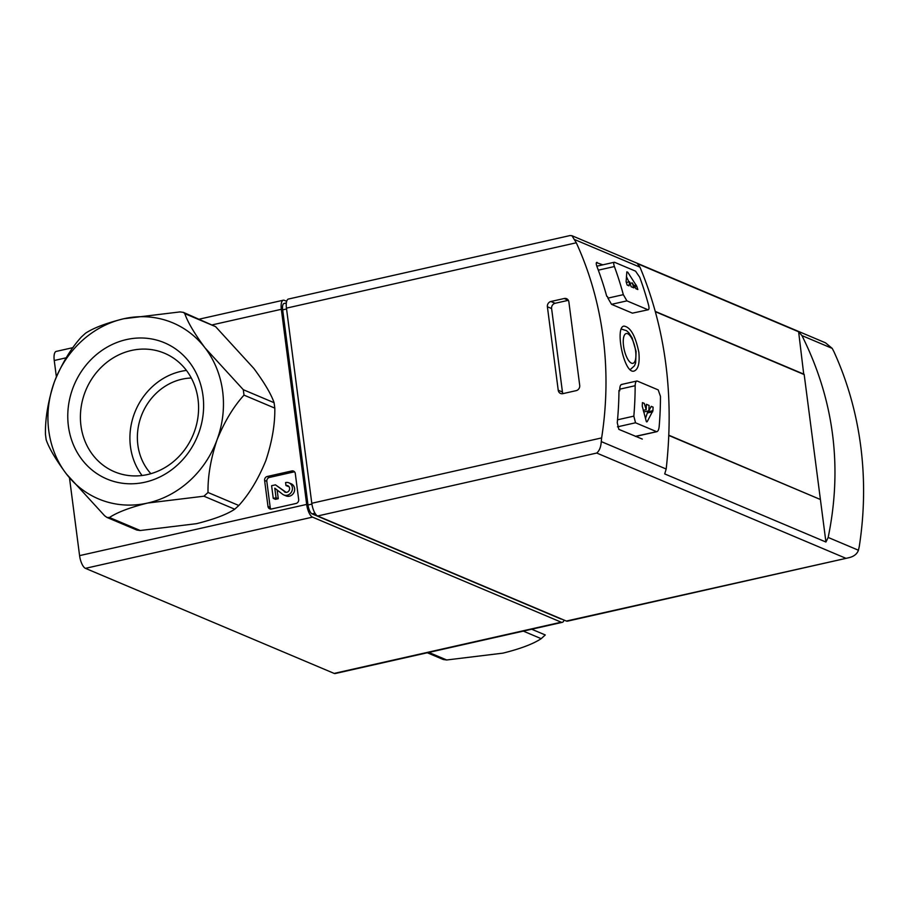 <?xml version="1.0" encoding="UTF-8"?>
<svg xmlns="http://www.w3.org/2000/svg" width="909" height="909" viewBox="0 0 909 909"><rect width="100%" height="100%" fill="white"/><g stroke="black" fill="none" stroke-linecap="round" stroke-linejoin="round"><path stroke-width="1.36" d="M73.015 347.624L56.21 351.408A11.238 4.045 77.3 0 0 54.245 360.498L56.369 376.849M69.493 477.895L79.583 555.626A11.238 4.045 77.3 0 0 85.435 568.341L334.148 673.41A11.238 4.045 77.3 0 0 335.216 673.535L562.307 622.324A11.238 4.045 77.3 0 0 564.057 620.074M803.749 374.394L798.625 331.774L637.402 263.667L639.97 267.166C665.615 328.581 674.364 395.858 666.183 469.021L664.706 473.919L825.929 542.025L804.147 374.303L655.378 311.457M825.929 542.025L828.167 537.446L858.426 550.229L859.232 546.729A337.216 304.617 -67.1 0 0 833.894 351.613L832.212 348.386L825.497 342.818L571.954 235.715L570.068 235.545L288.414 299.05A11.238 4.045 77.3 0 0 286.449 308.14L311.787 503.268A11.238 4.045 77.3 0 0 317.639 515.982L566.352 621.052A11.238 4.045 77.3 0 0 567.421 621.177L849.074 557.672L566.352 621.052M614.2 262.281L614.689 262.337C613.507 262.144 613.405 263.542 614.404 266.542A342.829 309.696 112.9 0 1 623.324 294.664L607.928 298.129L611.53 304.333L632.403 313.151L648.299 309.753L632.403 313.151M596.702 262.383L597.19 262.44C596.009 262.247 595.94 263.633 596.986 266.621A337.216 304.617 112.9 0 1 606.735 296.3L607.519 296.629A337.216 304.617 112.9 0 1 607.928 298.129M623.324 294.664L626.915 300.868L647.787 309.685C649.037 309.867 649.321 308.424 648.64 305.356A342.829 309.696 -67.1 0 0 639.72 277.234L635.561 271.155L614.689 262.337M636.789 381.041L637.334 381.087C636.016 380.916 635.289 382.462 635.152 385.711A342.829 309.696 112.9 0 1 633.834 416.14L617.529 419.81M621.949 384.552C620.631 384.382 619.904 385.927 619.756 389.188A337.216 304.617 112.9 0 1 619.745 390.779L618.972 390.45A337.216 304.617 112.9 0 1 617.256 422.719L618.87 429.378L642.311 439.07M633.834 416.14L635.527 422.776L656.4 431.593C657.786 431.741 658.707 430.15 659.15 426.832A342.829 309.696 -67.1 0 0 660.468 396.415L658.207 389.904L637.334 381.087M596.429 262.61L602.849 264.826M845.461 558.115L596.736 453.046C599.395 450.819 600.906 447.001 601.269 441.592L601.633 437.911A337.216 304.617 -67.1 0 0 576.295 242.783L571.954 235.715M638.845 352.26C635.425 335.785 630.482 327.07 624.017 326.115C614.507 326.797 624.119 374.769 634.141 371.031C638.277 369.384 639.845 363.123 638.845 352.26M828.167 537.446C842.688 466.976 833.951 399.687 801.943 335.591L798.625 331.774M858.426 550.229C857.119 553.945 853.994 556.433 849.074 557.672M564.216 298.504L550.911 301.504A4.5 4.056 -67.1 0 0 547.388 306.765L558.228 390.234A4.5 4.056 -67.1 0 0 562.887 393.642L576.181 390.643A4.5 4.056 -67.1 0 0 579.715 385.393L568.875 301.924A4.5 4.056 -67.1 0 0 564.216 298.504L568.284 300.22M820.407 499.507L668.876 435.491M656.968 431.627L635.357 436.343M646.174 409.686A342.829 309.696 -67.1 0 0 646.424 404.3L649.083 405.425A342.829 309.696 112.9 0 1 648.833 410.811L651.208 406.323L653.082 407.118A342.829 309.696 112.9 0 1 652.923 410.663L647.185 421.708L646.254 421.31L642.265 406.164A342.829 309.696 -67.1 0 0 642.424 402.619L644.299 403.403L646.174 409.686L643.242 410.345M646.515 421.856L647.185 421.708L646.254 421.31M635.936 288.755L632.221 282.892A342.829 309.696 112.9 0 1 633.812 287.858L631.153 286.733A342.829 309.696 -67.1 0 0 629.551 281.767L629.028 285.835L627.153 285.04A342.829 309.696 -67.1 0 0 626.108 281.767L626.835 271.848L627.778 272.245L636.766 286.267A342.829 309.696 112.9 0 1 637.811 289.539L635.936 288.755M626.835 271.848L627.778 272.245L626.79 272.473M568.33 300.311L555.138 303.288A4.5 4.056 -67.1 0 0 551.604 308.549L562.444 392.018A4.5 4.056 -67.1 0 0 562.989 393.62M286.335 302.981L284.04 303.492A7.863 2.829 77.3 0 0 282.665 309.855L308.003 504.984A7.863 2.829 77.3 0 0 312.105 513.88L560.819 618.949A7.863 2.829 77.3 0 0 561.569 619.04L561.569 619.04M286.665 301.299L284.369 300.334A11.238 4.045 77.3 0 0 283.301 300.209A11.238 4.045 77.3 0 0 281.335 309.299L306.674 504.415A11.238 4.045 77.3 0 0 312.526 517.13L561.239 622.199A11.238 4.045 77.3 0 0 562.307 622.324M291.8 470.953L267.246 476.486A3.375 3.045 -67.1 0 0 264.599 480.429L267.985 506.449A3.375 3.045 -67.1 0 0 271.473 509.006L296.027 503.472A3.375 3.045 -67.1 0 0 298.675 499.53L295.289 473.509A3.375 3.045 -67.1 0 0 291.8 470.953L294.016 471.885L269.473 477.43A3.375 3.045 -67.1 0 0 266.826 481.372L270.2 507.381A3.375 3.045 -67.1 0 0 270.962 509.074M819.975 499.325L668.888 435.241M804.181 374.576L655.457 311.742M645.492 418.447L647.344 412.981A1.682 0.602 77.3 0 0 647.39 411.913L647.288 411.152M643.697 411.97L648.833 410.811M643.538 411.402L643.402 410.311M628.88 281.915L626.415 276.563M626.346 282.494L629.551 281.767M630.085 283.369L632.221 282.892M285.744 492.337L275.461 484.838L271.609 485.713L273.257 498.393L276.052 497.768L274.802 488.19L282.631 494.257A6.579 5.943 -67.1 0 0 283.835 494.962L286.051 495.905A6.579 5.943 -67.1 0 0 294.084 492.155A6.579 5.943 -67.1 0 0 291.175 483.781L288.948 482.849A6.579 5.943 -67.1 0 0 285.574 482.565L285.96 485.52L288.176 486.463A3.511 3.17 -67.1 0 1 288.767 486.383M273.257 498.393L275.472 499.336L278.268 498.7L277.143 489.996M286.176 492.36L275.461 484.838M283.835 494.962A6.579 5.943 -67.1 0 0 291.869 491.212A6.579 5.943 -67.1 0 0 288.948 482.849M284.381 491.758A3.511 3.17 -67.1 0 0 289.312 490.133A3.511 3.17 -67.1 0 0 285.96 485.52M278.268 498.7L276.052 497.768M126.431 339.58A73.947 66.8 112.9 0 1 198.605 433.411A73.947 66.8 112.9 0 1 82.049 459.693A73.947 66.8 112.9 0 1 126.431 339.58M147.667 503.041A95.547 86.31 -67.1 0 0 216.978 439.99A95.547 86.31 -67.1 0 0 205.014 347.852A95.547 86.31 -67.1 0 0 123.726 318.752A95.547 86.31 -67.1 0 0 54.415 381.803A95.547 86.31 -67.1 0 0 66.38 473.941A95.547 86.31 -67.1 0 0 147.667 503.041L203.946 496.2L208.013 492.485C207.729 476.43 210.718 458.931 216.978 439.99C224.455 421.685 233.465 406.721 243.998 395.12L243.294 389.7L205.014 347.852C194.469 333.603 187.731 322.195 184.788 313.628L183.379 312.366L180.005 311.912L123.726 318.752C106.308 323.093 93.57 327.91 85.514 333.228L81.435 336.932C70.947 348.442 61.948 363.407 54.415 381.803C48.166 400.63 45.177 418.129 45.45 434.309L46.154 439.729C49.052 448.217 55.79 459.624 66.38 473.941L104.66 515.789L107.035 517.471L109.444 517.505C117.431 512.221 130.18 507.392 147.667 503.041M183.379 312.366L215.581 326.638L253.872 368.486C264.405 382.734 271.155 394.131 274.098 402.71L274.802 408.13C275.086 424.185 272.098 441.683 265.837 460.624C258.361 478.929 249.35 493.894 238.817 505.495L234.738 509.21C226.75 514.494 214.001 519.312 196.514 523.675L140.236 530.515L136.861 530.061L107.035 517.471M131.441 350.465A64.323 58.108 112.9 0 1 164.529 353.249A64.323 58.108 112.9 0 1 193.026 435.116A64.323 58.108 112.9 0 1 114.466 471.76A64.323 58.108 112.9 0 1 81.071 407.596A64.323 58.108 112.9 0 1 131.441 350.465M142.054 475.498A64.323 58.108 112.9 0 1 180.936 371.383A64.323 58.108 112.9 0 1 186.436 370.418M150.883 473.68A56.199 50.768 112.9 0 1 140.44 418.424A56.199 50.768 112.9 0 1 181.948 379.212A56.199 50.768 112.9 0 1 191.299 378.019M531.697 629.233L545.264 634.959L541.185 638.675C533.197 643.958 520.459 648.776 502.972 653.139L446.694 659.979L443.319 659.525L427.31 652.764M614.404 266.542L598.315 270.166M635.152 385.711L619.756 389.188M575.056 239.749L639.97 267.166M601.269 441.592L666.183 469.021M801.943 335.591L832.212 348.386M576.295 242.783L286.449 308.14M601.633 437.911L311.787 503.268M596.736 453.046L317.639 515.982M626.915 300.868L611.53 304.333M635.527 422.776L617.472 426.844M635.618 351.01A15.283 5.511 -102.7 0 1 628.221 359.941A15.283 5.511 -102.7 0 1 624.903 334.41A15.283 5.511 -102.7 0 1 635.618 351.01M555.138 303.288L550.911 301.504M551.604 308.549L547.388 306.765M562.444 392.018L558.228 390.234M315.003 513.221L312.105 513.88M311.912 504.097L308.003 504.984M286.562 308.98L282.665 309.855M561.239 622.199L334.148 673.41M312.526 517.13L85.435 568.341M306.674 504.415L79.583 555.626M281.335 309.299L212.729 324.763M66.187 357.805L54.245 360.498M647.344 412.981L652.673 411.777M647.39 411.913L652.923 410.663M650.889 406.937L652.037 406.675M633.948 285.596L636.209 285.085M634.664 286.744L636.766 286.267M269.473 477.43L267.246 476.486M266.826 481.372L264.599 480.429M270.2 507.381L267.985 506.449M184.788 313.628L215.581 326.638M243.294 389.7L274.098 402.71M243.998 395.12L274.802 408.13M208.013 492.485L238.817 505.495M203.946 496.2L234.738 509.21M109.444 517.505L140.236 530.515M446.694 659.979L428.821 652.423M541.185 638.675L523.311 631.119M614.2 262.269L596.815 266.189M636.777 381.03L621.392 384.496M656.98 431.65L635.63 436.456M630.176 369.656L634.448 365.804L635.664 362.839L636.084 351.431L632.153 337.932L628.869 332.819L626.483 330.66L621.256 329.035M283.301 300.209L199.389 319.127"/></g></svg>
